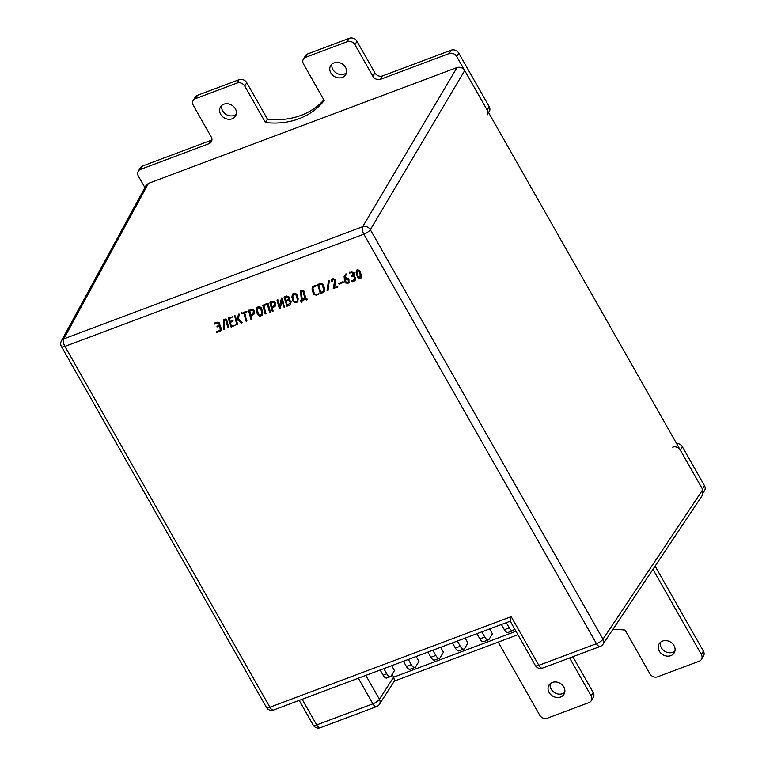 <?xml version="1.0" encoding="UTF-8"?>
<svg xmlns="http://www.w3.org/2000/svg" width="766" height="766" viewBox="0 0 766 766"><rect width="100%" height="100%" fill="white"/><g stroke="black" fill="none" stroke-linecap="round" stroke-linejoin="round"><path stroke-width="1.15" d="M261.484 308.076L262.681 312.269L262.106 315.209L259.597 316.128L257.386 314.261L256.371 310.517L256.936 307.578L258.257 306.716L260.612 307.176L261.484 308.076M262.441 314.769L260.794 316.071M232.165 320.628L232.653 321.481L230.327 322.352L231.351 326.096L234.99 325.244L231.16 327.197L228.297 318.474L228.622 317.833L232.692 316.827L229.312 318.608L230.078 321.414L232.165 320.628M232.835 320.897L230.327 322.352M234.99 325.244L231.16 327.197M231.322 326.929L228.297 318.474L228.622 317.833M232.692 316.827L229.312 318.608M227.866 327.781L225.74 319.949L224.342 320.475L224.419 329.466L223.5 329.552L223.356 320.073L225.807 318.895L226.525 319.278L228.814 327.695L227.866 327.781L225.74 319.949M224.419 329.466L223.5 329.552M223.662 329.284L223.595 319.719M228.814 327.695L227.923 327.915M242.161 322.352L241.233 323.051L237.604 319.393L236.78 321.251L237.623 324.391L236.732 324.612L234.616 315.582L235.344 315.965L236.359 319.7L238.82 314.127L239.701 314.194L237.987 318.532L241.903 322.496L241.807 323.204L241.999 322.62M237.623 324.391L236.732 324.612M236.895 324.334L234.616 315.582M246.805 311.523L244.737 312.815L246.7 321.366L245.982 320.973L243.856 313.15L241.529 313.505L246.135 311.264L246.614 312.107L244.737 312.815M246.93 320.897L246.039 321.117M246.202 320.849L244.019 312.882L242.362 313.495L241.529 313.505L241.721 312.921M289.318 297.131L289.117 299.765L291.099 301.603L290.573 304.533L287.001 306.237L284.138 297.514L286.666 296.04L289.318 297.131M290.879 304.121L289.203 305.404M289.366 305.136L286.637 305.778L284.464 296.873M296.997 294.747L298.194 298.941L297.62 301.871L295.111 302.79L292.899 300.933L291.884 297.179L292.449 294.24L293.761 293.378L296.126 293.847L296.997 294.747M297.955 301.431L296.298 302.742M314.366 293.771L315.937 294.345L318.254 293.991L316.186 295.274L313.361 293.761L312.078 289.088L312.231 286.972L315.295 285.297L315.774 286.149L313.141 287.489L312.959 288.753L314.366 293.771M318.254 293.991L316.186 295.274M315.956 285.565L313.907 286.848M337.796 286.446L334.091 288.351L333.421 288.083L335.096 281.045L335.001 279.753L333.449 279.303L332.013 281.591L331.343 281.333L331.793 279.561L333.028 278.642L335.68 279.686L335.881 281.677L334.407 287.403L337.634 286.714L337.452 287.298L333.258 288.361L334.828 280.03L333.287 279.58L332.444 280.605M332.233 281.323L331.343 281.333M328.001 290.63L327.034 290.391L328.518 280.337L329.256 280.883L328.001 290.63L327.111 290.668M327.274 290.391L328.518 280.337M342.459 281.878L342.938 282.731L338.744 283.793L342.459 281.878M343.13 282.147L339.415 284.052M339.577 283.784L338.744 283.793L338.936 283.2M346.672 274.036L345.485 275.616L344.987 278.278L346.251 277.799L348.894 278.824L348.99 282.702L347.774 283.42L345.102 282.271L344.097 276.239L346.002 273.768L346.615 274.544L345.466 275.645M349.239 282.395L347.774 283.42M357.473 269.469L360.02 271.02L361.38 275.693L361.016 278.02L360.039 278.824L357.483 277.273L356.133 272.6L356.496 270.264L357.473 269.469M354.026 272.849L353.854 275.588L355.481 277.953L355.06 280.394L352.264 281.735L351.776 280.892L354.409 279.552L354.601 278.278L354.141 276.832L351.201 276.459L353.327 273.596L351.623 272.696L349.296 273.05L351.364 271.758L354.026 272.849M355.328 280.04L353.911 281.122M354.074 280.854L352.427 281.467L351.594 281.476L351.776 280.892M354.486 279.408L354.304 276.564L351.201 276.459L351.383 275.875M352.551 275.233L353.327 273.596M353.49 273.328L351.785 272.428L349.296 273.05L349.488 272.466M320.552 293.646L317.689 284.914L320.657 283.286L323.357 284.445L324.774 289.481L324.621 291.578L323.195 292.65L319.977 293.34M320.14 293.072L318.014 284.282M302.063 301.478L301.67 302.206L301.009 301.967L300.626 300.588L301.373 299.812L300.425 290.879L303.642 290.19L305.806 298.146L306.802 298.271L307.195 299.755L306.304 299.985L306.055 299.085L301.641 300.741L301.9 301.756M301.833 301.938L300.626 300.588L300.942 299.966M301.373 299.812L300.425 290.879M307.195 299.755L306.304 299.985M283.698 306.821L282.089 300.885L280.241 308.392L279.351 308.612L277.005 300.052L277.905 299.841L279.59 305.988L281.409 298.405L282.3 298.194L284.416 307.204L283.746 306.955L282.089 300.885M280.241 308.392L279.351 308.612M279.513 308.344L277.235 299.583M279.59 305.988L281.639 297.936M284.646 306.735L283.746 306.955M254.561 311.188L253.996 314.127L250.913 315.659L251.832 319.058L250.932 319.278L248.624 310.843L251.152 309.378L253.182 309.636L254.561 311.188M254.322 313.687L252.675 314.998M251.832 319.058L250.932 319.278M251.104 319.001L248.95 310.201M275.865 303.192L275.3 306.122L272.217 307.654L273.136 311.063L272.246 311.274L269.938 302.838L272.466 301.373L274.496 301.641L275.865 303.192M275.626 305.691L273.979 306.994M273.136 311.063L272.246 311.274M272.409 311.006L270.254 302.206M269.555 312.289L267.372 304.322L263.839 305.644L266.032 313.725L265.084 313.801L262.805 305.385L267.439 303.259L268.157 303.652L270.455 312.068L269.508 312.145M266.032 313.725L265.141 313.945M265.304 313.677L263.035 304.916M270.455 312.068L270.226 312.538L269.718 312.011M219.402 325.426L219.047 323.415L217.477 322.84L214.107 323.798L214.289 323.214L217.065 322.17L219.076 322.591L221.173 328.365L220.723 330.816L216.405 332.224L220.101 329.964L220.292 328.7L219.66 326.354L216.902 326.881L219.402 325.426L218.885 323.683L217.314 323.108L214.777 324.066L214.289 323.214M221.001 330.452L219.603 331.534M219.765 331.266L217.238 332.214L216.405 332.224L216.596 331.63M220.177 329.83L219.823 326.086L217.736 326.871L216.902 326.881L217.084 326.297M416.168 656.491L418.945 661.384L415.679 666.784A5.85 2.624 69.4 0 1 414.981 667.406A5.85 2.624 69.4 0 1 411.285 664.62L408.335 659.43M440.651 647.299L443.437 652.192L440.172 657.592A5.85 2.624 69.4 0 1 439.464 658.214A5.85 2.624 69.4 0 1 435.777 655.428L432.828 650.238M465.144 638.107L467.93 643L464.665 648.39A5.85 2.624 69.4 0 1 463.957 649.013A5.85 2.624 69.4 0 1 460.27 646.236L457.321 641.046M489.637 628.905L492.414 633.798L489.148 639.198A5.85 2.624 69.4 0 1 488.449 639.821A5.85 2.624 69.4 0 1 484.763 637.044L481.814 631.845M514.446 628.675L513.641 630.006A5.85 2.624 69.4 0 1 512.942 630.629A5.85 2.624 69.4 0 1 509.246 627.852L506.297 622.653M414.981 667.406L410.078 669.245A5.85 2.624 -110.6 0 1 406.392 666.458L403.443 661.269M439.464 658.214L434.571 660.053A5.85 2.624 -110.6 0 1 430.875 657.266L427.926 652.077M463.957 649.013L459.064 650.851A5.85 2.624 -110.6 0 1 455.368 648.074L452.419 642.885M488.449 639.821L483.547 641.659A5.85 2.624 -110.6 0 1 479.861 638.882L476.912 633.683M512.942 630.629L508.04 632.467A5.85 2.624 -110.6 0 1 504.354 629.69L501.404 624.491M391.675 665.683L394.452 670.576L391.187 675.976A5.85 2.624 69.4 0 1 390.488 676.598A5.85 2.624 69.4 0 1 386.792 673.812L383.843 668.622M390.488 676.598L386.811 677.977A5.85 2.624 -110.6 0 1 383.124 675.191L386.792 673.812M510.683 620.652C509.83 621.858 510.003 620.517 511.181 616.649L538.833 665.328L596.475 643.689A5.85 2.624 69.4 0 0 600.161 646.475A5.85 5.85 0 0 0 602.976 644.244L602.976 644.244A5.85 4.912 -146.3 0 0 602.976 639.198L702.786 489.637L464.703 70.549L370.342 229.695A5.85 4.855 -149.3 0 0 362.691 226.679L457.053 67.523L148.46 183.371L63.769 338.888A5.85 4.95 -151.4 0 0 61.414 340.899L146.114 185.362L148.46 183.371M457.053 67.523C460.175 66.728 462.731 67.734 464.703 70.549M702.786 489.637L702.795 494.654L602.976 644.244M380.175 670.001L383.124 675.191M392.154 674.377L393.734 677.154L515.93 631.28M299.19 700.402L313.227 725.115A5.85 5.85 0 0 0 320.38 727.7L376.556 706.606A5.85 5.85 0 0 0 379.429 704.299L394.49 680.859L393.734 677.154M379.429 704.299A5.85 4.96 -147.3 0 0 379.4 699.291L393.686 677.067M510.261 621.169L535.377 665.52A5.85 1.743 -29.6 0 0 538.833 665.328A5.85 2.624 69.4 0 0 542.529 668.105L600.161 646.475M361.092 277.886L360.039 278.824M360.202 278.546L357.483 277.273M357.645 277.005L356.133 272.6M356.295 272.332L356.583 270.139M360.231 277.416L359.781 277.886L360.355 275.3L359.168 271.346L357.435 270.609M359.943 277.618L360.221 273.385L359.331 271.078L357.511 270.455M357.885 270.13L357.454 274.63L358.335 276.938L359.781 277.886M351.757 281.199L351.939 280.615M351.364 276.191L351.546 275.607M349.459 272.782L349.65 272.198M347.946 283.152L345.801 283.027M345.973 282.759L345.102 282.271M345.112 281.649L344.173 279.092M344.336 278.824L344.097 276.239M344.26 275.971L344.614 275.099M348.453 281.697L348.185 278.872L346.672 278.47L345.179 279.236L345.945 281.907L347.525 282.482L348.377 281.84L348.023 279.14L345.179 279.236M343.292 281.878L343.111 282.462M338.907 283.516L339.099 282.932M331.448 280.749L331.956 279.293M333.449 279.303L332.607 280.327L333.449 279.303M318.417 293.723L318.235 294.307M316.358 295.006L313.505 294.125M313.524 293.493L312.078 289.088M312.241 288.811L312.317 286.838M316.119 285.297L315.937 285.881M314.07 286.58L313.227 287.355M317.852 284.646L318.177 284.004M324.698 291.434L323.195 292.65M323.367 292.382L320.715 293.368M323.779 290.936L324.056 289.538L322.649 284.531L321.069 283.956L318.867 284.78L320.743 292.535L323.702 291.08L322.62 285.124L320.906 284.224L318.704 285.048M296.471 302.474L295.111 302.79M295.274 302.522L293.081 301.364M293.062 300.655L291.884 297.179M292.047 296.911L292.612 293.972M297.103 300.866L297.467 298.999L296.279 294.824L294.173 294.048L292.918 295.552M294.173 294.048L293.119 294.987M297.476 300.013L296.116 295.092L294.01 294.316M292.756 295.82L293.952 301.028L296.049 301.804L297.189 300.732M300.789 300.32L301.105 299.697M300.291 291.204L300.588 290.611M306.419 299.583L306.055 299.085M306.218 298.817L301.641 300.741M304.916 298.481L303.049 290.716L301.115 291.655L302.292 299.468L304.916 298.481L302.886 290.984L301.115 291.655M284.301 297.237L284.626 296.605M290.036 303.528L290.142 301.124L288.102 300.454L286.331 301.124L287.183 305.136L290.218 303.039L289.979 301.392L287.939 300.732L286.168 301.392M287.844 299.516L288.82 298.357L288.629 297.246L287.087 296.71L285.316 297.38L285.919 300.454L287.681 299.793L288.658 298.625L288.466 297.514L286.915 296.978L285.153 297.648M288.6 298.903L288.82 298.357L288.6 298.903M290.381 302.771L290.123 303.393M241.692 313.237L241.884 312.652M246.968 311.255L246.776 311.839M241.97 322.926L241.233 323.051M241.395 322.783L237.604 319.393M238.925 313.983L236.359 319.7M225.903 319.681L224.342 320.475M232.998 320.628L232.816 321.213M235.152 324.976L234.961 325.56M228.459 318.206L228.785 317.564M232.854 316.55L232.673 317.134M252.837 314.73L250.913 315.659M248.787 310.575L249.113 309.933M253.479 313.112L253.843 311.255L252.502 309.981L249.802 310.709L250.654 314.721L252.426 314.06L253.68 311.523L252.34 310.249L249.639 310.977M253.843 312.269L253.565 312.988M260.957 315.803L259.597 316.128M259.76 315.86L257.567 314.702M257.548 313.993L256.371 310.517M256.533 310.24L257.098 307.31M261.599 314.194L261.962 312.337L260.766 308.152L258.669 307.377L257.405 308.88M258.669 307.377L257.606 308.325M261.962 313.351L260.603 308.42L258.506 307.645M257.242 309.158L258.448 314.357L260.536 315.142L261.685 314.06M274.142 306.726L272.217 307.654M270.101 302.57L270.417 301.938M274.783 305.117L275.147 303.259L273.816 301.986L271.107 302.704L271.959 306.726L273.73 306.055L274.984 303.528L273.654 302.254L270.944 302.982M275.147 304.265L274.87 304.983M269.67 311.877L267.372 304.322M267.535 304.045L263.839 305.644M216.567 331.946L216.759 331.362M217.065 326.603L217.247 326.019M214.269 323.53L214.461 322.946M330.845 72.894A8.78 7.401 -148.8 0 0 338.371 77.864A8.78 7.401 -148.8 0 0 345.705 74.685A8.78 7.401 -148.8 0 0 345.543 67.379A8.78 7.401 -148.8 0 0 338.017 62.41A8.78 7.401 -148.8 0 0 330.682 65.598A8.78 7.401 -148.8 0 0 330.845 72.894M331.965 64.076A8.78 7.401 -148.8 0 0 332.884 69.524A8.78 7.401 -148.8 0 0 346.452 72.837M220.637 114.268A8.78 7.401 -148.8 0 0 228.163 119.237A8.78 7.401 -148.8 0 0 235.497 116.059A8.78 7.401 -148.8 0 0 235.334 108.753A8.78 7.401 -148.8 0 0 227.808 103.783A8.78 7.401 -148.8 0 0 220.464 106.962A8.78 7.401 -148.8 0 0 220.637 114.268M221.757 105.44A8.78 7.401 -148.8 0 0 222.676 110.898A8.78 7.401 -148.8 0 0 236.244 114.201M487.243 114.89A5.85 4.931 -148.8 0 0 487.138 110.026L456.775 56.579A5.85 4.931 -148.8 0 0 449.115 53.553L380.539 79.3A5.85 4.931 31.2 0 1 372.879 76.274L374.919 72.904L356.975 41.316L354.936 44.696A5.85 4.931 -148.8 0 0 347.276 41.67L305.644 57.306A5.85 4.931 -148.8 0 0 303.393 59.135A5.85 4.931 -148.8 0 0 303.508 63.999L324.21 100.442A74.647 62.889 -148.8 0 1 265.429 122.512L244.727 86.07A5.85 4.931 -148.8 0 0 237.067 83.044L195.435 98.67A5.85 4.931 -148.8 0 0 193.185 100.509A5.85 4.931 -148.8 0 0 193.3 105.373L211.234 136.961A5.85 4.931 31.2 0 1 211.349 141.825A5.85 4.931 31.2 0 1 209.099 143.654L211.138 140.283A5.85 4.931 -148.8 0 0 211.952 139.881M372.879 76.274L354.936 44.696M237.067 83.044L239.107 79.674L197.475 95.3L195.435 98.67M347.276 41.67L349.315 38.3L307.683 53.926L305.644 57.306M140.523 169.401A5.85 4.931 -148.8 0 0 138.273 171.23L140.312 167.85A5.85 4.931 31.2 0 1 142.562 166.021L140.523 169.401L209.099 143.654M138.273 171.23A5.85 4.931 -148.8 0 0 138.387 176.094L144.908 187.574M193.185 100.509L195.225 97.129A5.85 4.931 31.2 0 1 197.475 95.3M239.107 79.674A5.85 4.931 31.2 0 1 246.767 82.69L267.468 119.132A74.647 62.889 -148.8 0 0 323.903 99.896M303.393 59.135L305.433 55.755A5.85 4.931 31.2 0 1 307.683 53.926M349.315 38.3A5.85 4.931 31.2 0 1 356.975 41.316M374.919 72.904A5.85 4.931 -148.8 0 0 382.579 75.92L380.539 79.3M449.115 53.553L451.155 50.183L382.579 75.92M451.155 50.183A5.85 4.931 31.2 0 1 458.815 53.199L456.775 56.579M487.138 110.026L489.177 106.646L458.815 53.199M489.177 106.646A5.85 4.931 31.2 0 1 489.283 111.52L488.612 112.631M142.562 166.021L211.138 140.283M267.468 119.132L265.429 122.512M674.932 651.052A8.78 7.401 31.2 0 1 661.364 647.739A8.78 7.401 31.2 0 1 660.445 642.291M659.315 651.119A8.78 7.401 31.2 0 1 659.153 643.813A8.78 7.401 31.2 0 1 666.487 640.635A8.78 7.401 31.2 0 1 674.013 645.604A8.78 7.401 31.2 0 1 674.185 652.9A8.78 7.401 31.2 0 1 666.841 656.089A8.78 7.401 31.2 0 1 659.315 651.119M564.724 692.426A8.78 7.401 31.2 0 1 551.147 689.113A8.78 7.401 31.2 0 1 550.237 683.665M549.107 692.493A8.78 7.401 31.2 0 1 548.944 685.187A8.78 7.401 31.2 0 1 556.279 682.008A8.78 7.401 31.2 0 1 563.805 686.968A8.78 7.401 31.2 0 1 563.967 694.274A8.78 7.401 31.2 0 1 556.633 697.453A8.78 7.401 31.2 0 1 549.107 692.493M652.967 569.32L701.35 654.499L703.389 651.119A5.85 4.931 31.2 0 1 703.504 655.993L701.465 659.363A5.85 4.931 -148.8 0 0 701.35 654.499M655.102 566.122L703.389 651.119M569.598 657.946L591.141 695.873A5.85 4.931 -148.8 0 1 591.256 700.737A5.85 4.931 -148.8 0 1 589.006 702.566L547.374 718.192A5.85 4.931 -148.8 0 1 539.714 715.176L498.206 642.1M701.465 659.363A5.85 4.931 -148.8 0 1 699.214 661.192L657.582 676.828A5.85 4.931 -148.8 0 1 649.922 673.802L625.075 630.073A74.647 62.889 31.2 0 0 612.752 629.595M676.531 443.428A5.85 4.931 31.2 0 1 682.391 446.779L704.481 485.654A5.85 4.931 31.2 0 1 704.586 490.518L703.504 492.308M591.141 695.873L593.181 692.493L572.863 656.721M593.181 692.493A5.85 4.931 31.2 0 1 593.296 697.366L591.256 700.737M682.391 446.779L680.352 450.149L702.441 489.024L704.481 485.654M680.352 450.149A5.85 4.931 -148.8 0 0 672.692 447.133M61.414 340.899A5.85 5.85 0 0 0 61.462 346.596A5.85 1.743 -29.6 0 0 64.918 346.404A5.85 2.624 69.4 0 1 63.769 338.888L362.691 226.679A5.85 2.624 -110.6 0 0 363.84 234.185A5.85 1.743 -29.6 0 0 370.342 229.695L602.976 639.198A5.85 1.743 -29.6 0 1 596.475 643.689L363.84 234.185L64.918 346.404L269.9 707.229L511.181 616.649M406.392 666.458L411.285 664.62M430.875 657.266L435.777 655.428M455.368 648.074L460.27 646.236M479.861 638.882L484.763 637.044M504.354 629.69L509.246 627.852M302.139 699.301L316.693 724.914L372.87 703.83L358.316 678.207M365.822 675.392L379.4 699.291A5.85 1.743 150.4 0 1 372.87 703.83A5.85 2.624 -110.6 0 0 376.556 706.606M320.38 727.7A5.85 2.624 -110.6 0 1 316.693 724.914A5.85 1.743 -29.6 0 1 313.227 725.115M273.586 710.015A5.85 2.624 -110.6 0 1 269.9 707.229A5.85 1.743 -29.6 0 1 266.444 707.42A5.85 5.85 0 0 0 273.586 710.015L510.194 621.188M246.767 82.69L244.727 86.07M394.337 681.089L517.883 634.717M535.377 665.52A5.85 5.85 0 0 0 542.529 668.105M61.462 346.596L266.444 707.42"/></g></svg>
